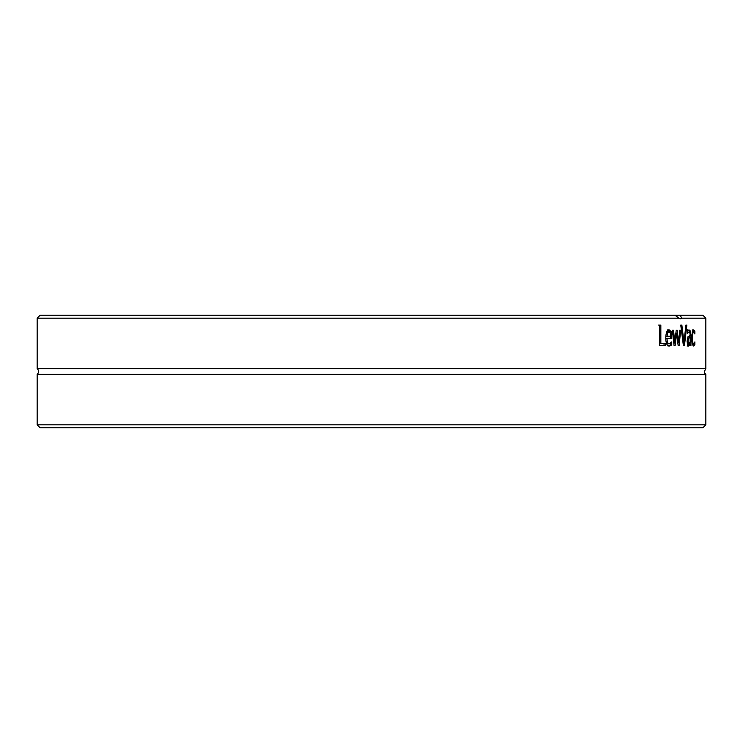 <?xml version="1.0" encoding="UTF-8"?>
<svg xmlns="http://www.w3.org/2000/svg" width="743" height="743" viewBox="0 0 743 743"><rect width="100%" height="100%" fill="white"/><g stroke="black" fill="none" stroke-linecap="round" stroke-linejoin="round"><path stroke-width="1.11" d="M37.15 424.82L40.094 427.764L702.906 427.764L705.85 424.82L37.15 424.82L37.15 374.37L705.85 374.37C705.655 373.33 702.72 374.091 705.85 368.63L705.85 318.18L681.6 318.18A8.832 3.381 -91.5 0 1 680.402 318.766A8.832 3.381 -91.5 0 1 679.167 318.18L674.904 315.236L680.309 315.236L681.6 318.18M705.85 318.18L702.906 315.236L680.309 315.236M705.85 368.63L37.15 368.63L37.15 318.18L679.167 318.18M685.928 325.081L686.866 325.081A3153.106 2801.296 135.2 0 1 684.433 345.709L683.384 345.709A3153.106 2769.337 -132.9 0 0 680.755 325.081L681.86 325.081A3337.658 2948.837 47.5 0 1 683.941 342.207A3337.658 2968.109 -46.2 0 0 685.928 325.081M665.347 343.266L665.347 345.709L659.459 345.709L659.459 325.081L660.843 325.081L660.843 343.266L665.347 343.266M670.697 345.625L669.387 346.052C667.047 345.95 665.849 343.285 665.765 338.046C665.904 332.78 667.01 330.031 669.09 329.799L671.105 331.517L671.867 338.232L667.01 338.232C667.065 341.873 667.855 343.73 669.369 343.786L671.746 341.91L671.746 344.752L670.697 345.625L668.068 346.052M679.631 330.226L680.644 330.226A5525.802 4940.161 123.3 0 1 679.13 345.709L678.173 345.709A3671.544 3202.729 -128.1 0 0 676.65 333.774A3701.282 3213.698 127.3 0 1 675.099 345.709L674.087 345.709A5438.556 4754.838 -120.7 0 0 672.378 330.226L673.548 330.226A6725.107 5933.979 61.7 0 1 674.718 342.207A3918.22 3406.971 -53.7 0 0 676.241 330.226L677.124 330.226A3729.628 3260.832 51.9 0 1 678.628 342.207A7582.027 6820.61 -61.3 0 0 679.631 330.226M690.163 345.709L690.163 344.065L688.603 346.136L687.535 344.771L687.089 341.223L688.009 336.7L690.163 335.53L689.848 332.688L689.002 332.167L687.498 333.217L687.498 330.561L689.012 329.864L690.442 331.016L690.944 335.13L690.944 345.709L690.163 345.709M694.371 345.653L693.702 346.052L692.272 344.065L691.696 338L692.272 331.982L693.702 329.883L694.891 331.062L694.891 333.988L693.693 332.149C692.922 332.242 692.513 334.192 692.467 338C692.495 341.743 692.903 343.675 693.693 343.786L694.891 341.91L694.891 344.836L694.371 345.653L692.978 345.653M674.904 315.236L40.094 315.236L37.15 318.18M683.476 342.207A3164.112 2812.376 135.1 0 1 683.216 344.38M682.947 342.207L683.941 342.207M664.047 343.266L664.047 345.709M659.57 325.081L659.57 343.266L660.843 343.266M658.187 325.081L659.459 325.081M667.01 336.245L670.743 336.245L670.344 333.133L669.025 331.935L667.604 333.152L667.01 336.245L665.83 336.245M666.295 333.152L667.716 331.935L669.025 331.935M666.322 333.152L667.604 333.152M670.418 343.415L670.418 344.752L669.378 345.625M665.96 341.111L668.059 343.786L669.369 343.786M670.539 336.245L670.548 338.232M667.781 329.799L670.167 332.715M670.418 344.752L671.746 344.752M665.765 338.232L667.01 338.232M669.787 331.517L671.105 331.517M676.009 332.075A3743.178 3273.964 52 0 1 676.223 333.774M674.217 342.207A3714.703 3226.635 127.2 0 1 673.938 344.334M678.118 342.207A5547.303 4960.695 123.2 0 1 677.95 343.907M677.737 342.207L678.628 342.207M673.706 342.207L674.718 342.207M675.796 333.774L676.65 333.774M688.9 343.73L690.163 341.891L690.163 337.601L688.724 338.232L687.962 341.046L688.9 343.73L687.284 343.684M687.331 338.232L690.163 337.601M689.541 335.678L689.541 337.601M689.541 343.294L689.541 344.065M687.609 329.864L689.04 331.016L689.355 332.223M689.002 332.167L687.498 332.177M690.163 344.065L688.761 344.065L687.21 346.136M688.185 345.384L689.588 345.384M693.47 343.786L692.95 345.653M692.197 343.777L693.693 343.786M693.693 332.149L692.225 332.158M692.281 329.883L693.47 331.062L693.47 332.149M693.47 344.836L694.891 344.836M693.47 331.062L694.891 331.062M37.15 368.63C39.091 370.543 39.091 372.457 37.15 374.37M670.548 336.811L671.867 336.811M687.359 338.232L688.724 338.232M687.089 341.046L687.962 341.046M690.163 335.13L690.944 335.13M689.04 331.016L690.442 331.016M691.696 338L692.467 338M705.85 424.82L705.85 374.37"/></g></svg>

